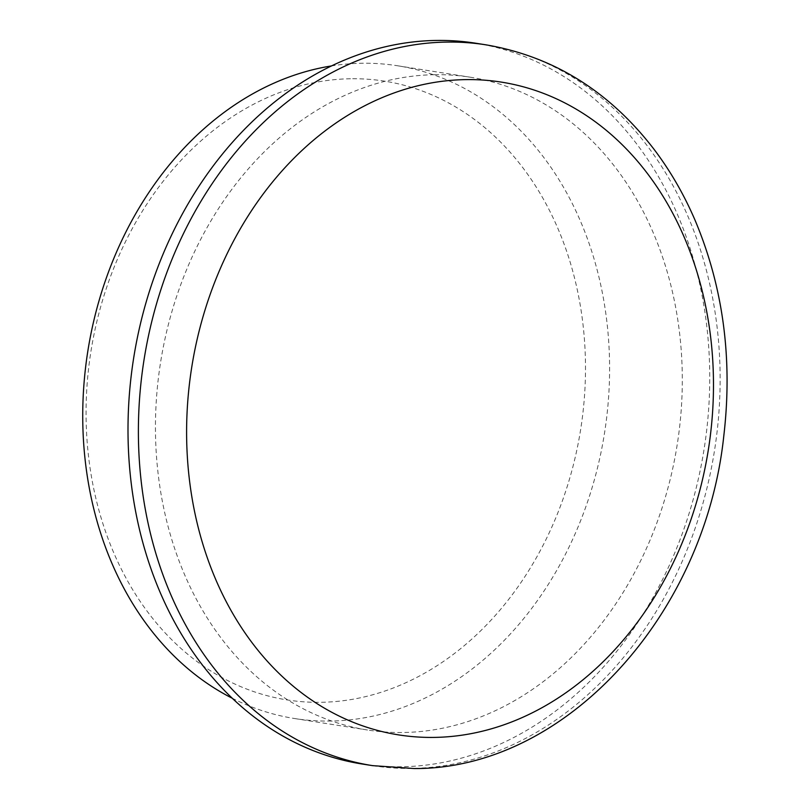 <?xml version="1.0" encoding="UTF-8"?>
<svg xmlns="http://www.w3.org/2000/svg" width="809" height="809" viewBox="0 0 809 809"><rect width="100%" height="100%" fill="white"/><g stroke="black" fill="none" stroke-linecap="round" stroke-linejoin="round"><path stroke-width="0.61" stroke-dasharray="4.04 3.03" d="M362.139 764.009A364.839 288.813 98.9 0 0 401.749 766.76A364.839 288.813 98.9 0 0 707.4 423.673A364.839 288.813 98.9 0 0 475.611 43.201M232.122 698.177A330.416 261.57 98.9 0 0 294.789 718.564A330.416 261.57 98.9 0 0 330.659 721.052A330.416 261.57 98.9 0 0 607.468 410.335A330.416 261.57 98.9 0 0 397.553 65.762A330.416 261.57 98.9 0 0 361.674 63.264A330.416 261.57 98.9 0 0 331.66 65.903M434.382 74.711A330.416 261.57 98.9 0 0 157.573 385.428A330.416 261.57 98.9 0 0 367.498 730.001A330.416 261.57 98.9 0 0 403.367 732.499A330.416 261.57 98.9 0 0 680.177 421.782A330.416 261.57 98.9 0 0 470.262 77.209A330.416 261.57 98.9 0 0 434.382 74.711M350.479 78.756A313.214 247.948 98.9 0 0 86.492 394.701A313.214 247.948 98.9 0 0 321.082 702.293A313.214 247.948 98.9 0 0 585.069 386.348A313.214 247.948 98.9 0 0 350.479 78.756M372.534 765.638A364.839 288.813 98.9 0 0 412.135 768.398A364.839 288.813 98.9 0 0 717.785 425.312A364.839 288.813 98.9 0 0 485.997 44.839M294.789 718.564L367.498 730.001M397.553 65.762L470.262 77.209"/><path stroke-width="1.21" d="M485.997 44.839L475.611 43.201A364.839 288.813 98.9 0 0 436 40.45A364.839 288.813 98.9 0 0 130.35 383.537A364.839 288.813 98.9 0 0 362.139 764.009L372.534 765.638L414.329 768.55C565.724 769.278 705.054 614.698 723.802 435.849C732.782 359.105 723.236 287.316 695.164 220.473C683.949 194.342 670.115 170.456 653.662 148.816C608.985 91.023 553.103 56.357 485.997 44.839A364.839 288.813 98.9 0 0 446.386 42.088A364.839 288.813 98.9 0 0 140.736 385.175A364.839 288.813 98.9 0 0 372.534 765.638M331.66 65.903A330.416 261.57 98.9 0 0 87.776 351.48A330.416 261.57 98.9 0 0 232.122 698.177M465.549 79.616A330.416 261.57 98.9 0 0 187.051 412.924A330.416 261.57 98.9 0 0 434.524 737.404A330.416 261.57 98.9 0 0 713.032 404.106A330.416 261.57 98.9 0 0 465.549 79.616"/></g></svg>
